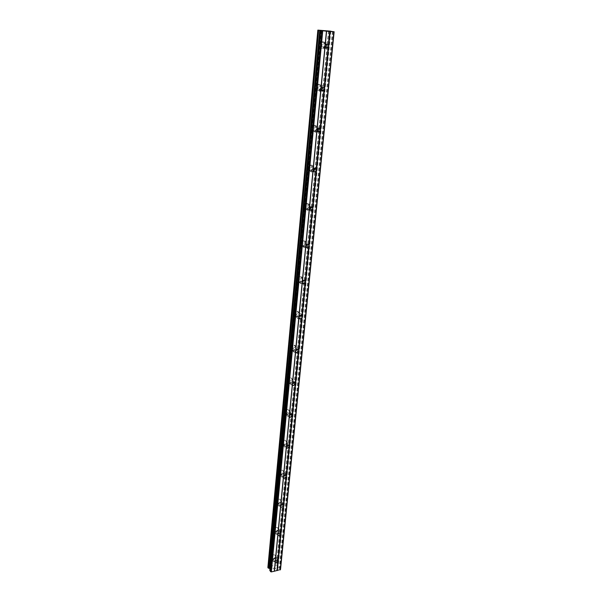 <?xml version="1.0" encoding="UTF-8"?>
<svg xmlns="http://www.w3.org/2000/svg" width="602" height="602" viewBox="0 0 602 602"><rect width="100%" height="100%" fill="white"/><g stroke="black" fill="none" stroke-linecap="round" stroke-linejoin="round"><path stroke-width="0.45" stroke-dasharray="3.01 2.26" d="M273.632 559.98C274.091 558.641 274.941 558.122 276.175 558.415L276.611 559.341C276.152 560.68 275.302 561.199 274.068 560.898L273.632 559.98M275.611 556.451L274.918 554.984C272.969 554.517 271.63 555.337 270.908 557.452L271.592 558.904C273.541 559.386 274.881 558.566 275.611 556.451L274.911 554.976C272.962 554.51 271.63 555.337 270.908 557.444L271.592 558.904C273.541 559.386 274.881 558.566 275.611 556.444M276.258 532.522C276.694 531.197 277.53 530.663 278.764 530.919L279.275 531.92C278.839 533.244 278.004 533.778 276.762 533.522L276.258 532.522M278.252 529.12L277.439 527.54C275.483 527.134 274.166 527.984 273.489 530.069L274.286 531.641C276.243 532.055 277.56 531.22 278.252 529.12L277.432 527.533C275.475 527.134 274.166 527.977 273.489 530.069L274.279 531.634C276.235 532.055 277.56 531.212 278.244 529.12M280.923 505.213L279.554 505.349L278.959 504.273C279.366 502.971 280.186 502.422 281.42 502.625L282.014 503.708L281.555 504.717M280.961 501.014L280.013 499.299C278.056 498.975 276.769 499.841 276.137 501.895L277.07 503.596C279.027 503.934 280.321 503.076 280.961 501.014L280.013 499.299C278.056 498.975 276.762 499.841 276.137 501.895L277.063 503.588C279.019 503.934 280.321 503.076 280.961 501.007M283.587 476.272L282.428 476.348L281.744 475.189C282.112 473.909 282.91 473.353 284.144 473.503L284.836 474.669L284.55 475.452M283.753 472.081L282.647 470.237C280.705 469.996 279.448 470.884 278.869 472.901L279.953 474.73C281.894 474.986 283.166 474.105 283.753 472.081L282.639 470.237C280.705 469.996 279.441 470.884 278.861 472.901L279.953 474.73C281.894 474.986 283.158 474.105 283.753 472.081M286.432 446.406L285.408 446.488L284.603 445.247L286.928 443.508L287.568 445.36M286.627 442.297L285.333 440.318C283.422 440.167 282.203 441.078 281.676 443.042L282.948 445.013C284.859 445.179 286.093 444.268 286.627 442.297L285.333 440.31C283.422 440.167 282.203 441.078 281.676 443.042L282.94 445.006C284.859 445.171 286.085 444.268 286.627 442.289M289.374 415.643L288.493 415.726L287.553 414.394L289.788 412.618L290.638 414.372M289.585 411.61L288.08 409.495C286.213 409.45 285.047 410.383 284.565 412.295L286.048 414.394C287.922 414.462 289.103 413.529 289.585 411.61L288.08 409.495C286.213 409.45 285.039 410.383 284.565 412.287L286.048 414.394C287.922 414.454 289.103 413.529 289.585 411.61M292.414 383.925L291.684 384.008L290.6 382.594L292.722 380.78L293.784 382.443M292.64 379.997L290.894 377.747C289.088 377.808 287.974 378.756 287.553 380.599L289.269 382.834C291.082 382.797 292.203 381.849 292.64 379.997M292.632 379.99L290.894 377.74C289.088 377.8 287.974 378.748 287.545 380.592L289.261 382.834C291.075 382.797 292.203 381.849 292.632 379.99M295.552 351.222L294.988 351.305L293.731 349.8L295.74 347.956L296.997 349.521M295.785 347.399C295.808 345.969 295.138 345.179 293.776 345.021C292.053 345.179 290.999 346.15 290.623 347.918C290.6 349.326 291.263 350.123 292.602 350.289C294.34 350.146 295.401 349.183 295.785 347.399C295.808 345.969 295.138 345.179 293.776 345.021C292.045 345.179 290.999 346.142 290.623 347.918C290.6 349.326 291.255 350.116 292.595 350.289C294.333 350.146 295.394 349.183 295.778 347.399M298.803 317.48L296.967 315.967L298.84 314.109L300.285 315.689M299.028 313.777C299.036 312.182 298.276 311.347 296.741 311.279C295.108 311.543 294.122 312.513 293.799 314.206C293.791 315.787 294.544 316.614 296.049 316.705C297.697 316.456 298.69 315.486 299.028 313.777M299.021 313.777C299.028 312.182 298.268 311.347 296.741 311.279C295.1 311.535 294.122 312.513 293.799 314.206C293.791 315.787 294.544 316.614 296.049 316.705C297.697 316.456 298.69 315.478 299.021 313.777M302.174 282.647L300.308 281.044L302.038 279.177L303.671 280.494M302.37 279.087C302.354 277.304 301.497 276.438 299.796 276.468C298.268 276.822 297.358 277.808 297.072 279.418C297.087 281.179 297.937 282.045 299.615 282.029C301.158 281.691 302.076 280.705 302.37 279.087M302.37 279.08C302.354 277.304 301.497 276.431 299.796 276.468C298.261 276.822 297.35 277.808 297.072 279.418C297.087 281.172 297.937 282.045 299.608 282.022C301.158 281.691 302.076 280.705 302.37 279.08M305.665 246.677L305.56 246.7C304.386 246.797 303.784 246.226 303.754 244.984L305.349 243.118L307.14 244.292L305.349 243.118M305.831 243.261C305.786 241.289 304.823 240.386 302.957 240.552L300.451 243.494C300.496 245.45 301.444 246.353 303.288 246.203L305.831 243.261C305.778 241.289 304.823 240.386 302.949 240.552L300.451 243.494C300.496 245.443 301.444 246.346 303.288 246.203L305.824 243.261M309.285 209.511C308.021 209.677 307.366 209.082 307.321 207.72L308.773 205.861L310.707 206.885M309.398 206.26C309.315 204.078 308.262 203.145 306.23 203.453L303.942 206.381C304.025 208.54 305.071 209.473 307.08 209.187L309.398 206.26C309.315 204.078 308.254 203.145 306.222 203.453L303.942 206.381C304.025 208.54 305.071 209.473 307.08 209.187L309.398 206.26M313.048 171.081C311.738 171.261 311.053 170.637 311.001 169.2L312.325 167.364L314.372 168.206M313.093 168.011C312.965 165.618 311.813 164.662 309.631 165.129L307.554 168.018C307.675 170.389 308.818 171.359 310.978 170.915L313.093 168.011C312.965 165.618 311.813 164.655 309.624 165.121L307.547 168.018C307.675 170.389 308.818 171.352 310.978 170.915L313.085 168.011M316.968 131.319C315.598 131.545 314.884 130.89 314.816 129.355L316.012 127.541L318.142 128.211M316.908 128.459C316.735 125.848 315.493 124.855 313.168 125.494L311.287 128.346C311.452 130.935 312.686 131.928 314.989 131.326L316.908 128.459C316.735 125.848 315.486 124.855 313.168 125.487L311.279 128.346C311.452 130.935 312.686 131.928 314.989 131.319L316.9 128.459M321.077 90.149C319.617 90.466 318.849 89.781 318.759 88.11L319.843 86.327L322.032 86.816M320.851 87.538C320.64 84.694 319.308 83.678 316.855 84.483L315.147 87.29C315.365 90.112 316.69 91.128 319.113 90.353L320.851 87.538C320.633 84.694 319.301 83.678 316.855 84.483L315.147 87.29C315.365 90.112 316.682 91.128 319.113 90.353L320.851 87.538M325.343 47.498C323.793 47.927 322.965 47.227 322.845 45.398L323.831 43.645L326.043 43.954M324.945 45.165C324.674 42.087 323.259 41.041 320.7 42.02L319.15 44.774C319.414 47.829 320.821 48.882 323.364 47.934L324.945 45.165C324.674 42.087 323.259 41.041 320.693 42.02L319.143 44.774C319.414 47.829 320.821 48.882 323.357 47.934L324.937 45.165M326.465 48.115L325.998 48.491C323.44 49.454 322.032 48.393 321.769 45.323L323.327 42.554C325.9 41.568 327.322 42.622 327.586 45.714L326.848 47.678M325.005 46.188L323.643 47.994C321.099 48.943 319.692 47.889 319.421 44.834L320.971 42.08C323.334 41.094 324.756 41.997 325.238 44.804M322.093 90.857L321.679 91.143C319.241 91.925 317.916 90.902 317.698 88.065L319.414 85.243C321.874 84.43 323.214 85.454 323.424 88.306L322.529 90.435M320.904 88.584L319.384 90.435C316.961 91.218 315.636 90.195 315.418 87.373L317.126 84.566C319.579 83.753 320.911 84.777 321.122 87.621L321.122 87.629M319.414 129.445L317.487 132.32C315.177 132.929 313.943 131.936 313.77 129.332L315.666 126.458C317.435 125.826 318.661 126.42 319.331 128.249M311.55 128.452L313.431 125.592C315.757 124.96 317.006 125.953 317.171 128.565L315.252 131.432C312.95 132.034 311.716 131.04 311.55 128.452M315.538 169.192L313.416 172.104C311.242 172.548 310.098 171.585 309.977 169.2L312.062 166.287C313.838 165.806 314.989 166.468 315.508 168.297M307.81 168.146L309.887 165.249C312.069 164.782 313.228 165.746 313.349 168.139L311.234 171.043C309.074 171.48 307.931 170.516 307.81 168.146M311.783 207.615L309.451 210.565C307.441 210.85 306.388 209.91 306.305 207.743L308.608 204.8C310.361 204.462 311.415 205.192 311.783 206.99M304.191 206.524L306.478 203.596C308.51 203.288 309.571 204.221 309.654 206.403L307.329 209.33C305.319 209.616 304.273 208.683 304.191 206.524M308.156 244.788L305.605 247.753C303.754 247.896 302.806 246.986 302.761 245.029L305.274 242.072C306.982 241.876 307.946 242.659 308.171 244.412M300.691 243.659L303.197 240.71C305.071 240.544 306.027 241.455 306.072 243.426L303.536 246.368C301.692 246.511 300.744 245.608 300.691 243.659M304.65 280.773C304.349 282.398 303.423 283.384 301.873 283.73C300.187 283.745 299.344 282.872 299.322 281.111C299.615 279.494 300.526 278.508 302.061 278.147C303.701 278.094 304.567 278.914 304.657 280.607M297.305 279.599C297.591 277.981 298.502 277.003 300.037 276.649C301.737 276.611 302.595 277.484 302.61 279.26C302.317 280.886 301.399 281.871 299.849 282.203C298.178 282.225 297.328 281.352 297.305 279.599M295.996 316.05C296.327 314.349 297.313 313.364 298.961 313.1C300.496 313.175 301.256 314.011 301.248 315.614C300.91 317.322 299.909 318.3 298.253 318.548C296.741 318.466 295.988 317.63 295.996 316.05M294.032 314.402C294.355 312.709 295.341 311.731 296.974 311.467C298.509 311.543 299.269 312.378 299.262 313.973C298.923 315.681 297.93 316.652 296.282 316.9C294.777 316.81 294.024 315.982 294.032 314.402M295.567 352.178L294.754 352.275C293.415 352.102 292.753 351.312 292.775 349.897C293.151 348.122 294.212 347.151 295.943 346.985C297.313 347.143 297.982 347.933 297.952 349.371L295.838 352.087M290.856 348.129C291.225 346.353 292.279 345.39 294.009 345.224C295.371 345.382 296.033 346.18 296.011 347.61C295.627 349.393 294.566 350.356 292.828 350.499C291.488 350.326 290.826 349.536 290.856 348.129M292.354 384.874L291.376 384.949L289.652 382.699C290.081 380.855 291.202 379.9 293.016 379.839L294.762 382.097L292.504 384.828M287.771 380.818C288.192 378.974 289.314 378.026 291.12 377.966L292.858 380.216C292.429 382.074 291.3 383.022 289.487 383.06L287.771 380.818M286.627 414.515C287.101 412.603 288.283 411.663 290.156 411.708L291.661 413.83L289.276 416.569L288.11 416.629L286.627 414.515M284.784 412.528C285.258 410.617 286.432 409.684 288.298 409.729L289.803 411.843C289.321 413.77 288.14 414.695 286.266 414.627L284.784 412.528M288.403 445.518C287.553 446.977 286.409 447.587 284.957 447.354L283.685 445.382C284.219 443.411 285.446 442.493 287.365 442.643L288.659 444.622L288.493 445.307L286.928 443.508M281.887 443.29C282.413 441.326 283.632 440.416 285.544 440.559L286.838 442.538C286.304 444.517 285.077 445.42 283.158 445.262L281.887 443.29M280.833 475.347C281.42 473.322 282.684 472.427 284.633 472.668L285.739 474.511C285.145 476.543 283.873 477.431 281.924 477.175L280.833 475.347M279.072 473.157C279.652 471.14 280.916 470.252 282.857 470.493L283.963 472.337C283.376 474.361 282.105 475.249 280.163 474.986L279.072 473.157M278.064 504.438C278.703 502.377 279.998 501.504 281.954 501.827L282.91 503.543C282.263 505.612 280.961 506.478 278.997 506.139L278.064 504.438M276.341 502.166C276.973 500.111 278.267 499.246 280.216 499.57L281.164 501.278C280.524 503.347 279.23 504.205 277.274 503.859L276.341 502.166M275.377 532.702C276.062 530.603 277.379 529.76 279.343 530.159L280.156 531.747C279.463 533.846 278.139 534.689 276.175 534.275L275.377 532.702M273.684 530.347C274.361 528.255 275.678 527.412 277.635 527.811L278.448 529.399C277.763 531.498 276.438 532.334 274.482 531.92L273.684 530.347M272.759 560.169C273.489 558.046 274.828 557.219 276.785 557.685L277.484 559.153C276.747 561.282 275.4 562.102 273.443 561.621L272.759 560.169M271.103 557.738C271.826 555.623 273.165 554.803 275.114 555.27L275.814 556.737C275.076 558.852 273.737 559.672 271.788 559.19L271.103 557.738M324.606 30.83L325.095 30.86M324.011 30.732L325.975 30.973M324.162 30.747L325.088 30.815M326.675 31.026L327.894 31.116M326.118 30.905L327.036 30.995M274.836 567.746L275.099 568.137L274.06 567.912L274.836 567.739M275.099 568.137L274.678 568.228L275.099 568.137M274.723 568.296L275.144 568.205L274.723 568.296M275.407 568.597L274.64 568.762L275.407 568.597M274.685 568.83L275.55 568.642L274.888 567.656L274.015 567.844L274.888 567.656L275.55 568.634L274.685 568.83M272.947 568.085L273.609 569.071L272.947 568.085M273.609 569.071L273.135 568.183L273.617 569.063M269.959 568.694L270.388 569.311L269.854 570.184L320.663 30.597M280.517 569.492L279.772 568.401L277.763 567.528L278.116 565.978L276.529 565L268.274 566.798L267.89 567.505M330.28 31.229L277.755 566.617L330.272 31.229M328.632 30.883L276.596 565.015M328.549 30.875L276.529 565M318.277 30.1L268.274 566.798M318.247 30.1L268.244 566.836M333.049 31.567L279.772 568.401M332.447 31.485L279.32 568.1M330.799 31.304L278.056 567.724M330.4 31.251L277.763 567.528M330.099 31.199L277.552 567.227M330.054 31.191L277.545 566.964M330.611 31.281L278.071 566.098M330.656 31.289L278.116 565.978M330.144 31.056L277.748 565.444M329.911 31.026L277.575 565.376M328.752 30.898L276.687 565.067M268.229 566.873L318.232 30.138L268.236 566.903M317.924 30.123L267.935 567.475M320.874 30.597L270.14 568.852M321.167 30.589L270.343 569.153M321.212 30.582L270.351 569.417M277.612 560.5L276.175 558.415M280.231 532.943L278.764 530.919M282.917 504.581L281.42 502.625M285.672 475.377L284.144 473.503M291.383 414.327L289.788 412.618M294.355 382.398L292.722 380.78M297.411 349.476L295.74 347.956M300.548 315.523L298.84 314.109M303.792 280.479L302.038 279.177M310.609 206.907L308.773 205.861M314.206 168.267L312.325 167.364M317.946 128.294L316.012 127.541M321.829 86.914L319.843 86.327M325.863 44.059L323.831 43.645M323.327 42.554L320.971 42.08M319.414 85.243L317.126 84.566M315.666 126.458L313.431 125.592M312.062 166.287L309.887 165.249M308.608 204.8L306.478 203.596M305.274 242.072L303.197 240.71M302.061 278.147L300.037 276.649M298.961 313.1L296.974 311.467M295.943 346.985L294.009 345.224M293.016 379.839L291.12 377.966M290.156 411.708L288.298 409.729M287.365 442.643L285.544 440.559M284.633 472.668L282.857 470.493M281.954 501.827L280.216 499.57M279.343 530.159L277.635 527.811M276.785 557.685L275.114 555.27M273.443 561.621L271.788 559.19M276.175 534.275L274.482 531.92M278.997 506.139L277.274 503.859M281.924 477.175L280.163 474.986M284.957 447.354L283.158 445.262M288.11 416.629L286.266 414.627M291.376 384.949L289.487 383.06M294.754 352.275L292.828 350.499M298.253 318.548L296.282 316.9M301.873 283.73L299.849 282.203M305.605 247.753L303.536 246.368M309.451 210.565L307.329 209.33M313.416 172.104L311.234 171.043M317.487 132.32L315.252 131.432M321.679 91.143L319.384 90.435M325.998 48.491L323.643 47.994M298.788 317.879L298.396 317.547M295.514 351.786L294.988 351.305M292.339 384.663L291.684 384.008M289.253 416.546L288.493 415.726M286.274 447.489L285.408 446.488M283.369 477.514L282.428 476.348M280.555 506.673L279.554 505.349M277.823 534.99L276.762 533.522M275.167 562.516L274.068 560.898M330.024 31.176L277.507 567.061M330.25 31.153L277.74 566.474M330.679 31.289L278.132 566.03M318.315 30.13L268.274 567.092M321.242 30.582L270.388 569.311"/><path stroke-width="0.9" d="M330.626 31.153L317.848 30.123L326.442 31.206L325.027 45.85L325.863 44.059L328.368 44.841L328.715 46.098L327.548 47.829L325.065 47.046L325.027 45.85L275.174 562.238L275.385 561.275L277.612 560.5L278.162 561.591L275.498 562.998L275.174 562.238L274.309 571.238L280.517 569.492L334.133 31.756L330.611 31.281M277.831 534.711L278.049 533.733L280.57 533.221L280.863 534.102L280.419 534.764L278.229 535.547L277.831 534.711M280.57 506.38L280.788 505.387L282.917 504.581L283.339 504.912L283.632 505.808L283.188 506.5L281.044 507.305L280.57 506.38M283.384 477.22L283.602 476.212L285.672 475.377L286.191 475.776L286.492 476.694L286.033 477.409L283.956 478.236L283.384 477.22M286.281 447.188L286.507 446.165L288.493 445.307L289.133 445.758L289.427 446.699L288.968 447.444L286.966 448.294L286.281 447.188M289.269 416.238L289.494 415.207L291.383 414.327L292.459 415.801L290.089 417.442L289.269 416.238M292.346 384.339L292.58 383.286L294.355 382.398L295.582 383.948L293.317 385.641L292.406 385.077L292.346 384.339M295.529 351.44L295.763 350.372L297.411 349.476L298.494 350.093L298.803 351.109L296.651 352.832L295.582 352.223L295.529 351.44M298.803 317.495L299.043 316.411L300.548 315.523L301.813 316.178L302.129 317.216L301.625 318.082L300.105 318.97L298.855 318.315L298.803 317.495L300.285 315.689M302.189 282.451L302.43 281.352L303.792 280.479L305.237 281.172L305.56 282.233L303.671 284.009L302.234 283.316L302.189 282.451M303.671 280.494L302.174 282.647M305.681 246.263L305.929 245.142L307.14 244.292L308.781 245.014L309.104 246.105L307.351 247.889L305.733 247.174L305.681 246.263M307.14 244.292L305.665 246.677M309.293 208.856L309.541 207.72L310.609 206.907L312.43 207.645L312.762 208.774L311.144 210.557L309.338 209.82L309.293 208.856M310.707 206.885L310.782 207.637L309.285 209.511M313.025 170.185L313.281 169.027L314.206 168.267L316.216 169.019L316.547 170.17L315.057 171.954L313.07 171.194L313.025 170.185M314.372 168.206L314.515 169.192L313.048 171.081M316.885 130.167L317.946 128.294L320.129 129.054L320.46 130.243L319.098 132.004L316.93 131.244L316.885 130.167M318.142 128.211L318.375 129.422L316.968 131.319M320.889 88.75L321.829 86.914L324.177 87.689L324.516 88.908L323.259 90.654L320.926 89.886L320.889 88.75M322.032 86.816L322.379 88.261L321.077 90.149M326.043 43.954L326.517 45.639L325.343 47.498M325.238 44.804L325.005 46.188M319.331 128.249L319.414 129.445M315.508 168.297L315.538 169.192M311.783 206.99L311.783 207.615M308.171 244.412L308.156 244.788M321.122 87.629L320.904 88.584M322.529 90.435L322.093 90.857M326.848 47.678L326.465 48.115M324.546 30.815L325.065 30.852L324.546 30.815M325.095 30.86L324.606 30.83M324.99 30.89L325.953 30.965L324.99 30.898M325.975 30.973L325.088 30.815M327.036 30.995L325.991 30.89M327.894 31.116L326.675 31.026M326.442 31.206L334.133 31.756M269.854 570.184L270.607 571.682L271.321 571.9L274.309 571.238M267.89 567.505L269.959 568.694M328.135 47.249L324.177 87.689M330.144 31.485L277.281 570.583M329.678 31.432L328.368 44.841M325.065 47.046L321.152 87.553M323.944 90.014L320.129 129.054M320.926 89.886L317.149 128.994M319.903 131.296L316.216 169.019M316.93 131.244L313.281 169.027M316.005 171.186L312.43 207.645M313.07 171.194L309.541 207.72M312.227 209.744L308.781 245.014M309.338 209.82L305.929 245.142M308.578 247.038L305.237 281.172M305.733 247.174L302.43 281.352M305.048 283.136L301.813 316.178M302.234 283.316L299.043 316.411M301.625 318.082L298.494 350.093M298.855 318.315L295.763 350.372M296.997 349.521L295.552 351.222M298.314 351.937L295.273 382.962M295.582 352.223L292.58 383.286M293.784 382.443L292.414 383.925M295.1 384.753L292.158 414.838M292.406 385.077L289.494 415.207M290.638 414.372L289.374 415.643M291.985 416.569L289.133 445.758M289.329 416.938L286.507 446.165M287.568 445.36L286.432 446.406M288.968 447.444L286.191 475.776M286.341 447.85L283.602 476.212M284.55 475.452L283.587 476.272M286.033 477.409L283.339 504.912M283.444 477.845L280.788 505.387M281.555 504.717L280.923 505.213M283.188 506.5L280.57 533.221M280.63 506.974L278.049 533.733M280.419 534.764L277.876 560.733M277.898 535.276L275.385 561.275M277.733 562.23L276.928 570.478M275.242 562.772L274.444 571.02M333.839 31.763L280.246 569.928M319.73 30.371L269.267 568.476M321.784 30.83L270.607 571.682M322.725 30.928L271.321 571.9M326.593 31.206L325.298 44.631M267.867 567.551L317.848 30.123L267.882 567.596M318.39 30.22L268.244 568.137M318.624 30.25L268.417 568.205M319.782 30.378L269.312 568.491M320.475 30.454L269.839 568.649M320.723 30.642L269.869 570.576M327.548 47.829L325.516 47.4M323.259 90.654L321.272 90.052M319.098 132.004L317.164 131.236M315.057 171.954L313.175 171.036M311.144 210.557L309.308 209.504M307.351 247.889L305.665 246.775M303.671 284.009L302.174 282.887M300.105 318.97L298.788 317.879M296.651 352.832L295.514 351.786M293.317 385.641L292.339 384.663M290.089 417.442L289.253 416.546M286.966 448.294L286.274 447.489M283.956 478.236L283.369 477.514M281.044 507.305L280.555 506.673M278.229 535.547L277.823 534.99M275.498 562.998L275.167 562.516M320.61 30.612L269.801 570.342"/></g></svg>
